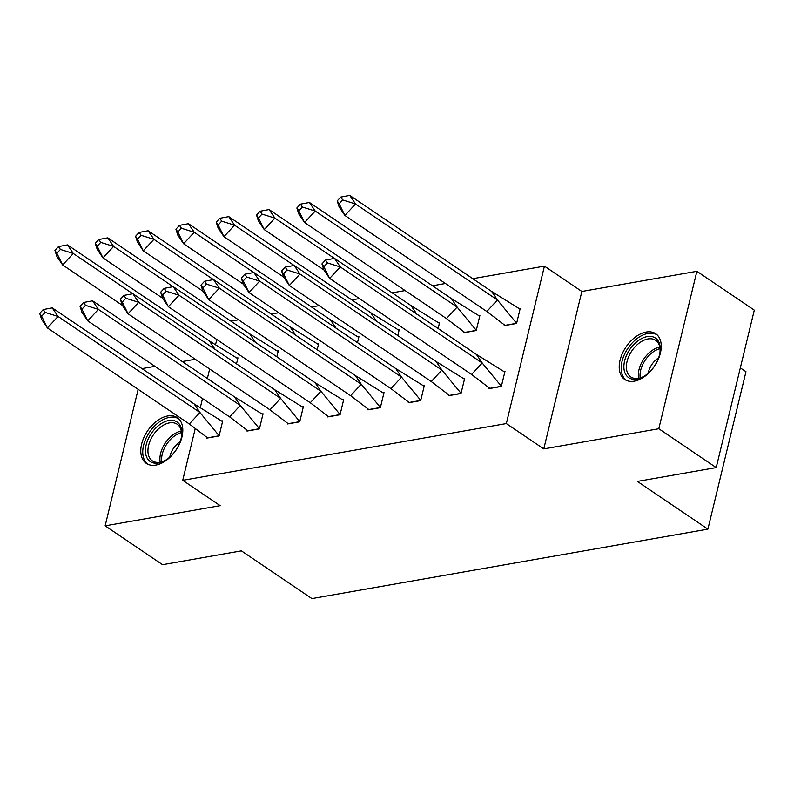 <?xml version="1.0" encoding="UTF-8"?>
<svg xmlns="http://www.w3.org/2000/svg" width="794" height="794" viewBox="0 0 794 794"><rect width="100%" height="100%" fill="white"/><g stroke="black" fill="none" stroke-linecap="round" stroke-linejoin="round"><path stroke-width="1.19" d="M634.287 381.17A27.621 17.17 124.1 0 1 624.749 379.482A27.621 17.17 124.1 0 1 622.387 353.459A27.621 17.17 124.1 0 1 646.167 332.051A27.621 17.17 124.1 0 1 655.705 333.738A27.621 17.17 124.1 0 1 658.067 359.771A27.621 17.17 124.1 0 1 634.287 381.17M155.852 465.076A27.621 17.17 124.1 0 1 146.314 463.388A27.621 17.17 124.1 0 1 143.952 437.355A27.621 17.17 124.1 0 1 167.733 415.957A27.621 17.17 124.1 0 1 177.27 417.644A27.621 17.17 124.1 0 1 179.633 443.677A27.621 17.17 124.1 0 1 155.852 465.076M154.939 366.342L143.228 368.396L143.009 369.309M138.156 389.348L105.145 525.836L220.166 505.659L182.729 480.32L195.076 429.256M716.208 467.597L658.792 428.74L696.884 271.3L754.3 310.156L716.208 467.597L637.374 481.422L707.891 529.141L311.903 598.587L241.396 550.867L162.562 564.693L105.145 525.836M195.264 359.265L182.302 361.538M230.865 321.123L238.468 319.793M271.191 314.047L278.793 312.717M311.506 306.98L319.109 305.65M351.831 299.904L359.434 298.574M392.157 292.837L405.109 290.564M432.472 285.771L445.434 283.498M472.797 278.694L544.426 266.129L506.334 423.569L182.729 480.32M696.884 271.3L581.863 291.467L544.426 266.129M740.336 367.89L745.973 371.711L707.891 529.141M200.425 407.153L202.51 398.538M207.363 378.5L209.656 369.012M215.65 344.219L216.802 339.485M237.029 358.034L237.962 357.866L236.513 363.87M206.837 437.454L206.668 438.129L219.075 435.956L222.727 420.84L221.774 421.009M277.344 350.958L278.287 350.799L276.838 356.794M247.152 430.378L246.994 431.063L259.4 428.889L263.052 413.773L262.099 413.942M317.669 343.891L318.612 343.723L317.163 349.727M287.478 423.311L287.309 423.986L299.715 421.812L303.377 406.697L302.415 406.865M357.995 336.815L358.928 336.656L357.479 342.661M327.803 416.235L327.634 416.919L340.04 414.746L343.693 399.63L342.74 399.799M398.31 329.748L399.253 329.579L397.804 335.584M368.118 409.168L367.959 409.843L380.366 407.669L384.018 392.554L383.065 392.722M438.635 322.672L439.578 322.513L438.129 328.518M408.444 402.092L408.275 402.776L420.681 400.603L424.343 385.487L423.381 385.656M464.004 332.041L463.835 332.726L476.241 330.552L479.894 315.436L478.961 315.605M448.769 395.025L448.6 395.7L461.006 393.526L464.659 378.41L463.706 378.579M504.329 324.964L504.16 325.659L516.566 323.486L520.219 308.37L519.276 308.538M489.084 387.948L488.925 388.633L501.332 386.46L504.984 371.344L504.031 371.513M581.863 291.467L543.771 448.908L658.792 428.74M543.771 448.908L506.334 423.569M43.253 309.561L52.255 307.883L194.153 403.928L199.959 412.503L58.051 316.459L47.402 327.922L41.606 319.347L39.7 313.382L41.635 316.24L45.179 312.419L43.253 309.561L39.7 313.382M52.255 307.883L58.051 316.459L45.179 312.419M222.578 421.614L194.153 403.928M189.309 423.966L207.512 437.822L219.144 435.787L199.959 412.503L189.309 423.966L47.402 327.922L41.635 316.24M132.797 293.76L73.286 253.485L62.637 264.948L122.355 305.362M54.935 250.408L56.84 256.373L62.637 264.948L56.87 253.266L60.413 249.445L58.488 246.587L54.935 250.408L56.87 253.266M215.194 349.529L209.388 340.954L67.49 244.909L73.286 253.485L60.413 249.445M67.49 244.909L58.488 246.587M209.388 340.954L237.813 358.64M145.947 455.041A23.899 14.858 124.1 0 1 159.356 424.889A23.899 14.858 124.1 0 1 181.31 428.482A23.899 14.858 124.1 0 1 181.548 436.333A23.899 14.858 124.1 0 1 165.251 460.411A23.899 14.858 124.1 0 1 145.947 455.041M181.449 436.938A22.133 13.756 -55.9 0 0 181.151 430.249A22.133 13.756 -55.9 0 0 177.181 424.214A22.133 13.756 -55.9 0 0 156.855 430.487A22.133 13.756 -55.9 0 0 148.409 454.833A22.133 13.756 -55.9 0 0 152.379 460.867A22.133 13.756 -55.9 0 0 165.767 460.093M180.159 441.782A15.761 9.796 -55.9 0 0 169.797 457.096M178.789 418.895A27.443 17.061 -55.9 0 0 153.659 426.964A27.443 17.061 -55.9 0 0 143.327 457.007A27.443 17.061 -55.9 0 0 148.041 464.341M624.382 371.135A23.899 14.858 124.1 0 1 637.8 340.983A23.899 14.858 124.1 0 1 659.745 344.576A23.899 14.858 124.1 0 1 659.983 352.427A23.899 14.858 124.1 0 1 643.686 376.505A23.899 14.858 124.1 0 1 624.382 371.135M659.883 353.032A22.133 13.756 -55.9 0 0 659.586 346.343A22.133 13.756 -55.9 0 0 655.616 340.308A22.133 13.756 -55.9 0 0 635.289 346.581A22.133 13.756 -55.9 0 0 626.843 370.927A22.133 13.756 -55.9 0 0 630.813 376.961A22.133 13.756 -55.9 0 0 644.202 376.187M658.593 357.876A15.761 9.796 -55.9 0 0 648.232 373.19M657.234 334.989A27.443 17.061 -55.9 0 0 632.093 343.058A27.443 17.061 -55.9 0 0 621.762 373.101A27.443 17.061 -55.9 0 0 626.476 380.435M83.569 302.494L92.58 300.817L234.478 396.851L240.274 405.426L98.377 309.392L87.727 320.855L81.931 312.28L80.025 306.315L81.951 309.174L85.504 305.353L83.569 302.494L80.025 306.315M92.58 300.817L98.377 309.392L85.504 305.353M262.893 414.547L234.478 396.851M229.635 416.89L247.837 430.755L259.469 428.71L240.274 405.426L229.635 416.89L87.727 320.855L81.951 309.174M123.894 295.418L132.896 293.74L274.803 389.785L280.6 398.36L138.702 302.316L128.052 313.779L122.246 305.204L120.341 299.239L122.276 302.097L125.829 298.276L123.894 295.418L120.341 299.239M132.896 293.74L138.702 302.316L125.829 298.276M303.219 407.471L274.803 389.785M269.95 409.823L288.162 423.678L299.795 421.644L280.6 398.36L269.95 409.823L128.052 313.779L122.276 302.097M164.219 288.351L173.221 286.674L315.119 382.708L320.925 391.283L179.017 295.249L168.368 306.712L162.572 298.137L160.666 292.172L162.601 295.031L166.145 291.209L164.219 288.351L160.666 292.172M173.221 286.674L179.017 295.249L166.145 291.209M343.544 400.404L315.119 382.708M310.275 402.747L328.478 416.612L340.11 414.567L320.925 391.283L310.275 402.747L168.368 306.712L162.601 295.031M204.534 281.274L213.546 279.597L355.444 375.641L361.24 384.217L219.343 288.172L208.693 299.636L202.897 291.061L200.991 285.096L202.917 287.954L206.47 284.133L204.534 281.274L200.991 285.096M213.546 279.597L219.343 288.172L206.47 284.133M383.859 393.328L355.444 375.641M350.601 395.68L368.803 409.535L380.435 407.501L361.24 384.217L350.601 395.68L208.693 299.636L202.917 287.954M244.86 274.208L253.862 272.531L395.769 368.565L401.566 377.14L259.668 281.106L249.018 292.569L243.212 283.994L241.307 278.029L243.242 280.887L246.795 277.066L244.86 274.208L241.307 278.029M253.862 272.531L259.668 281.106L246.795 277.066M424.185 386.261L395.769 368.565M390.916 388.603L409.128 402.469L420.76 400.424L401.566 377.14L390.916 388.603L249.018 292.569L243.242 280.887M173.122 286.694L113.611 246.418L102.962 257.881L162.681 298.296M95.26 243.341L97.166 249.296L102.962 257.881L97.196 246.2L100.739 242.378L98.803 239.52L95.26 243.341L97.196 246.2M255.509 342.452L249.713 333.877L107.815 237.843L113.611 246.418L100.739 242.378M107.815 237.843L98.803 239.52M249.713 333.877L278.128 351.573M213.437 279.617L153.937 239.341L143.287 250.805L203.006 291.219M135.576 236.265L137.481 242.23L143.287 250.805L137.511 239.123L141.064 235.302L139.129 232.444L135.576 236.265L137.511 239.123M295.834 335.386L290.038 326.81L148.131 230.766L153.937 239.341L141.064 235.302M148.131 230.766L139.129 232.444M290.038 326.81L318.454 344.497M253.762 272.55L194.252 232.275L183.603 243.738L243.321 284.153M175.901 229.198L177.806 235.153L183.603 243.738L177.836 232.056L181.379 228.235L179.454 225.377L175.901 229.198L177.836 232.056M336.16 328.309L330.354 319.734L188.456 223.7L194.252 232.275L181.379 228.235M188.456 223.7L179.454 225.377M330.354 319.734L358.779 337.43M294.088 265.474L234.577 225.198L223.928 236.662L283.647 277.076M216.226 222.122L218.132 228.086L223.928 236.662L218.161 224.98L221.705 221.159L219.769 218.3L216.226 222.122L218.161 224.98M376.475 321.242L370.679 312.667L228.781 216.623L234.577 225.198L221.705 221.159M228.781 216.623L219.769 218.3M370.679 312.667L399.094 330.354M334.403 258.407L274.903 218.132L264.253 229.595L323.972 270.01M256.541 215.055L258.447 221.01L264.253 229.595L258.477 217.913L262.03 214.092L260.095 211.234L256.541 215.055L258.477 217.913M416.8 314.166L411.004 305.591L269.097 209.556L274.903 218.132L262.03 214.092M269.097 209.556L260.095 211.234M411.004 305.591L439.419 323.287M285.185 267.131L294.187 265.454L436.085 361.498L441.891 370.073L299.983 274.029L289.334 285.493L283.537 276.917L281.632 270.952L283.567 273.811L287.11 269.99L285.185 267.131L281.632 270.952M294.187 265.454L299.983 274.029L287.11 269.99M464.51 379.185L436.085 361.498M431.241 381.537L449.444 395.402L461.076 393.358L441.891 370.073L431.241 381.537L289.334 285.493L283.567 273.811M302.345 207.016L300.42 204.157L296.867 207.978L298.772 213.943L304.568 222.518L298.802 210.837L302.345 207.016L315.218 211.055L309.422 202.48L451.32 298.524L457.126 307.099L315.218 211.055L304.568 222.518L446.476 318.563L457.126 307.099L476.311 330.383L464.679 332.418L446.476 318.563M296.867 207.978L298.802 210.837M309.422 202.48L300.42 204.157M451.32 298.524L479.745 316.211M325.5 260.065L334.512 258.387L476.41 354.422L482.206 362.997L340.308 266.963L329.659 278.426L323.863 269.851L321.957 263.886L323.883 266.744L327.436 262.923L325.5 260.065L321.957 263.886M334.512 258.387L340.308 266.963L327.436 262.923M504.825 372.118L476.41 354.422M471.567 374.46L489.769 388.326L501.401 386.281L482.206 362.997L471.567 374.46L329.659 278.426L323.883 266.744M342.671 199.949L340.735 197.091L337.192 200.912L339.098 206.877L344.894 215.452L339.127 203.77L342.671 199.949L355.543 203.989L349.747 195.413L491.645 291.448L497.441 300.023L355.543 203.989L344.894 215.452L486.801 311.486L497.441 300.023L516.636 323.307L505.004 325.351L486.801 311.486M337.192 200.912L339.127 203.77M349.747 195.413L340.735 197.091M491.645 291.448L520.06 309.144M160.209 462.187A22.133 13.756 124.1 0 1 181.32 430.993M181.548 432.571A21.398 13.309 -55.9 0 0 161.758 461.81M638.644 378.281A22.133 13.756 124.1 0 1 659.754 347.087M659.983 348.665A21.398 13.309 -55.9 0 0 640.192 377.904"/></g></svg>
